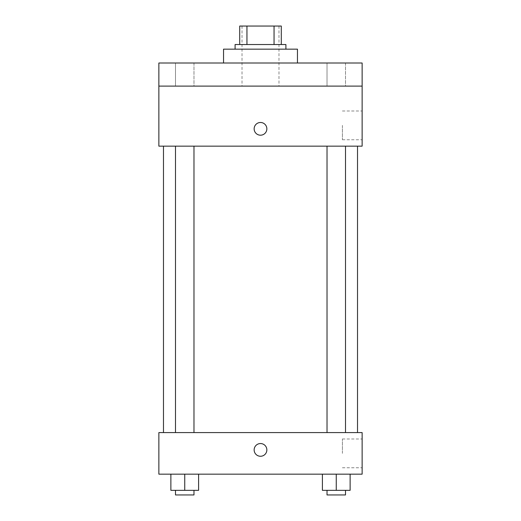<?xml version="1.0" encoding="UTF-8"?>
<svg xmlns="http://www.w3.org/2000/svg" width="521" height="521" viewBox="0 0 521 521"><rect width="100%" height="100%" fill="white"/><g stroke="black" fill="none" stroke-linecap="round" stroke-linejoin="round"><path stroke-width="0.39" stroke-dasharray="2.6 1.95" d="M260.5 86.108L242.024 86.108L260.5 86.108M260.5 26.05L242.024 26.05L260.5 26.05M274.053 44.526L274.053 26.05L281.288 26.05L281.288 44.526L246.947 44.526L281.288 44.526M274.053 26.05L239.712 26.05M246.947 44.526L239.712 44.526L246.947 44.526L246.947 26.05M285.905 44.526L235.095 44.526M235.095 49.15L285.905 49.15L235.095 49.15M223.542 49.15L297.458 49.15M260.5 63.008L223.542 63.008L260.5 63.008M345.501 63.008L327.025 63.008L345.501 63.008L327.025 63.008L345.501 63.008L345.501 86.108L327.025 86.108L345.501 86.108L327.025 86.108L345.501 86.108L345.501 63.008M193.975 63.008L175.499 63.008L193.975 63.008L175.499 63.008L193.975 63.008L193.975 86.108L175.499 86.108L193.975 86.108L175.499 86.108L193.975 86.108L193.975 63.008M362.134 63.008L158.866 63.008L158.866 86.108L362.134 86.108L362.134 63.008M362.134 86.108L362.134 146.16L158.866 146.16L158.866 86.108L362.134 86.108L158.866 86.108M158.866 128.843L158.866 122.487L158.872 128.843M362.134 125.372L362.134 139.758L362.134 125.372M260.5 146.16L357.517 146.16L260.5 146.16M336.26 146.16L345.501 146.16L336.26 146.16M184.74 146.16L175.499 146.16L184.74 146.16M260.5 122.487A6.35 6.35 0 0 0 254.997 132.015A6.35 6.35 0 0 0 266.003 132.015A6.35 6.35 0 0 0 260.5 122.487A6.35 6.35 0 0 0 254.997 132.015A6.35 6.35 0 0 0 266.003 132.015A6.35 6.35 0 0 0 260.5 122.487M260.5 135.193A6.35 6.35 0 0 1 254.997 125.665A6.35 6.35 0 0 1 266.003 125.665A6.35 6.35 0 0 1 260.5 135.193M342.401 125.372L342.401 139.758L342.401 125.372M260.5 432.586L357.517 432.586L260.5 432.586M336.26 432.586L345.501 432.586L336.26 432.586M184.74 432.586L175.499 432.586L184.74 432.586M362.134 432.586L158.866 432.586L158.866 474.162L362.134 474.162L362.134 432.586M158.866 449.903L158.866 456.259L158.872 449.903M350.125 490.333L336.26 490.333L350.125 490.333L350.125 474.162L322.401 474.162L350.125 474.162L322.401 474.162L350.125 474.162L322.401 474.162L350.125 474.162L322.401 474.162L350.125 474.162L350.125 490.333L322.401 490.333L322.401 474.162L322.401 490.333L345.501 490.333L336.26 490.333L336.26 474.162L336.26 490.333L322.401 490.333L322.401 474.162M198.599 490.333L184.74 490.333L198.599 490.333L198.599 474.162L170.875 474.162L198.599 474.162L170.875 474.162L198.599 474.162L170.875 474.162L198.599 474.162L170.875 474.162L198.599 474.162L198.599 490.333L170.875 490.333L170.875 474.162L170.875 490.333L193.975 490.333L184.74 490.333L184.74 474.162L184.74 490.333L170.875 490.333L170.875 474.162M362.134 453.374L362.134 438.988L362.134 453.374M260.5 443.553A6.35 6.35 0 0 0 254.997 453.081A6.35 6.35 0 0 0 266.003 453.081A6.35 6.35 0 0 0 260.5 443.553A6.35 6.35 0 0 0 254.997 453.081A6.35 6.35 0 0 0 266.003 453.081A6.35 6.35 0 0 0 260.5 443.553M260.5 456.259A6.35 6.35 0 0 1 254.997 446.731A6.35 6.35 0 0 1 266.003 446.731A6.35 6.35 0 0 1 260.5 456.259M342.401 453.374L342.401 438.988L342.401 453.374M327.025 490.333L327.025 494.95L345.501 494.95L327.025 494.95L345.501 494.95L345.501 490.333L327.025 490.333L345.501 490.333M336.26 490.333L336.26 474.162M175.499 490.333L175.499 494.95L193.975 494.95L175.499 494.95L193.975 494.95L193.975 490.333L175.499 490.333L193.975 490.333M184.74 490.333L184.74 474.162M242.024 26.05L242.024 86.108M278.976 26.05L278.976 86.108M175.499 63.008L175.499 86.108L175.499 63.008M327.025 63.008L327.025 86.108L327.025 63.008M342.401 139.758L362.134 139.758M342.401 110.993L362.134 110.993M193.975 432.586L193.975 146.16M175.499 432.586L175.499 146.16M345.501 432.586L345.501 146.16M327.025 432.586L327.025 146.16M342.401 467.754L362.134 467.754M342.401 438.988L362.134 438.988"/><path stroke-width="0.78" d="M246.947 44.526L246.947 26.05L239.712 26.05L239.712 44.526L239.712 26.05M246.947 26.05L281.288 26.05L281.288 44.526M274.053 44.526L274.053 26.05M235.095 49.15L235.095 44.526L285.905 44.526L285.905 49.15M297.458 63.008L297.458 49.15L223.542 49.15L223.542 63.008M158.866 63.008L362.134 63.008L362.134 86.108L158.866 86.108L158.866 63.008M362.134 86.108L362.134 146.16L158.866 146.16L158.866 86.108M260.5 135.193A6.35 6.35 0 0 1 254.997 125.665A6.35 6.35 0 0 1 266.003 125.665A6.35 6.35 0 0 1 260.5 135.193M158.866 432.586L362.134 432.586L362.134 474.162L158.866 474.162L158.866 432.586M260.5 456.259A6.35 6.35 0 0 1 254.997 446.731A6.35 6.35 0 0 1 266.003 446.731A6.35 6.35 0 0 1 260.5 456.259M322.401 474.162L322.401 490.333L350.125 490.333L350.125 474.162L350.125 490.333M336.26 490.333L336.26 474.162M345.501 490.333L345.501 494.95L327.025 494.95L327.025 490.333M170.875 474.162L170.875 490.333L198.599 490.333L198.599 474.162L198.599 490.333M184.74 490.333L184.74 474.162M193.975 490.333L193.975 494.95L175.499 494.95L175.499 490.333M357.517 432.586L357.517 146.16M163.483 432.586L163.483 146.16M327.025 146.16L327.025 432.586M345.501 146.16L345.501 432.586M193.975 432.586L193.975 146.16M175.499 432.586L175.499 146.16"/></g></svg>
